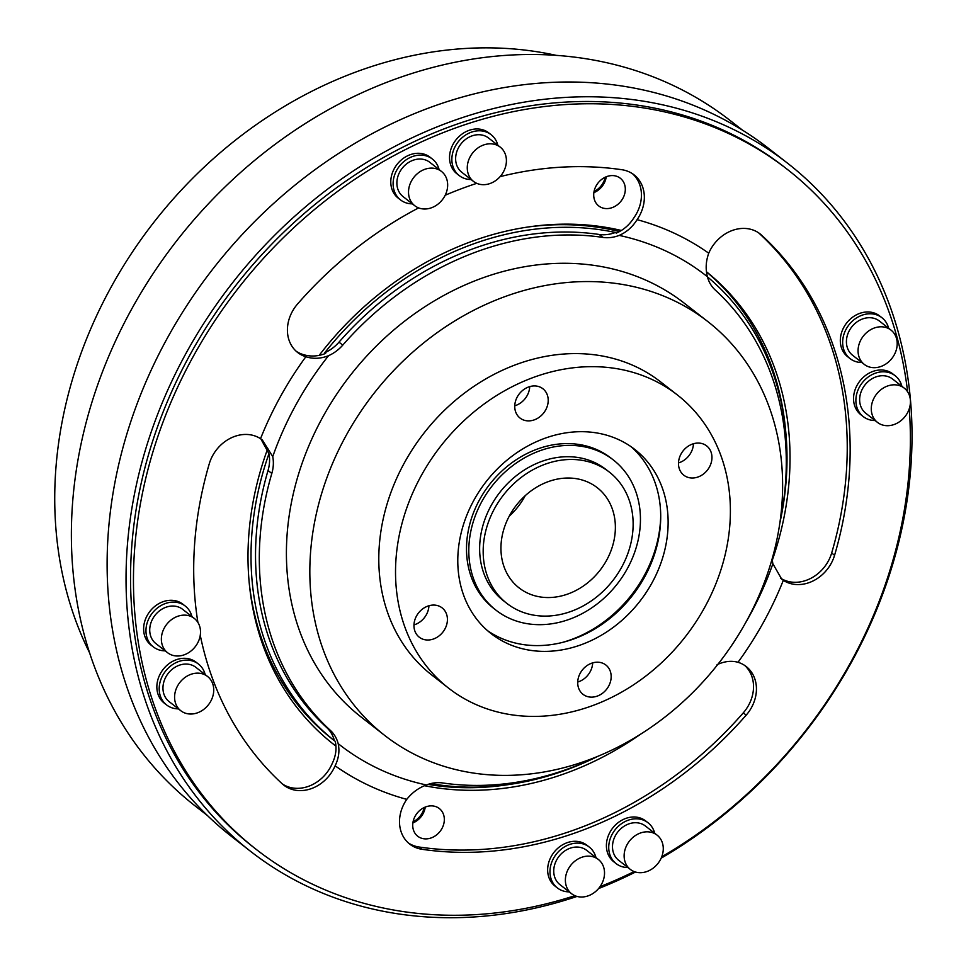 <?xml version="1.0" encoding="UTF-8"?>
<svg xmlns="http://www.w3.org/2000/svg" width="966" height="966" viewBox="0 0 966 966"><rect width="100%" height="100%" fill="white"/><g stroke="black" fill="none" stroke-linecap="round" stroke-linejoin="round"><path stroke-width="1.45" d="M185.182 713.113A21.735 18.125 128 0 0 210.153 702.282A21.735 18.125 128 0 0 207.545 676.454A21.735 18.125 128 0 0 203.15 674.063A21.735 18.125 128 0 0 178.167 684.894A21.735 18.125 128 0 0 180.787 710.722A21.735 18.125 128 0 0 185.182 713.113M207.545 676.454L195.905 667.361A21.735 18.125 128 0 0 191.51 664.97A21.735 18.125 128 0 0 166.538 675.802A21.735 18.125 128 0 0 169.147 701.63L180.787 710.722M419.111 208.088A21.735 18.125 128 0 0 444.082 197.257A21.735 18.125 128 0 0 441.462 171.429A21.735 18.125 128 0 0 437.067 169.038A21.735 18.125 128 0 0 412.096 179.869A21.735 18.125 128 0 0 414.716 205.698A21.735 18.125 128 0 0 419.111 208.088M441.462 171.429L429.822 162.336A21.735 18.125 128 0 0 425.426 159.945A21.735 18.125 128 0 0 400.455 170.777A21.735 18.125 128 0 0 403.076 196.605L414.716 205.698M868.651 366.766A21.735 18.125 128 0 0 893.622 355.935A21.735 18.125 128 0 0 891.002 330.106A21.735 18.125 128 0 0 886.607 327.715A21.735 18.125 128 0 0 861.636 338.547A21.735 18.125 128 0 0 864.256 364.375A21.735 18.125 128 0 0 868.651 366.766M891.002 330.106L879.362 321.014A21.735 18.125 128 0 0 874.967 318.623A21.735 18.125 128 0 0 849.995 329.454A21.735 18.125 128 0 0 852.616 355.283L864.256 364.375M205.178 674.606A25.913 21.614 128 0 0 198.477 664.065A25.913 21.614 128 0 0 193.236 661.215A25.913 21.614 128 0 0 163.459 674.135A25.913 21.614 128 0 0 166.575 704.926A25.913 21.614 128 0 0 171.815 707.776A25.913 21.614 128 0 0 178.42 708.875M198.477 664.065L196.146 662.253A25.913 21.614 128 0 0 190.906 659.404A25.913 21.614 128 0 0 161.129 672.312A25.913 21.614 128 0 0 164.244 703.115L166.575 704.926M439.095 169.581A25.913 21.614 128 0 0 432.394 159.04A25.913 21.614 128 0 0 427.153 156.202A25.913 21.614 128 0 0 397.376 169.11A25.913 21.614 128 0 0 400.504 199.902A25.913 21.614 128 0 0 405.744 202.751A25.913 21.614 128 0 0 412.349 203.85M432.394 159.04L430.063 157.229A25.913 21.614 128 0 0 424.823 154.379A25.913 21.614 128 0 0 395.046 167.299A25.913 21.614 128 0 0 398.173 198.09L400.504 199.902M888.635 328.259A25.913 21.614 128 0 0 881.934 317.717A25.913 21.614 128 0 0 876.693 314.868A25.913 21.614 128 0 0 846.916 327.788A25.913 21.614 128 0 0 850.032 358.579A25.913 21.614 128 0 0 855.284 361.429A25.913 21.614 128 0 0 861.889 362.528M881.934 317.717L879.603 315.906A25.913 21.614 128 0 0 874.363 313.056A25.913 21.614 128 0 0 844.586 325.965A25.913 21.614 128 0 0 847.713 356.768L850.032 358.579M189.916 616.042A21.735 18.125 -52 0 1 194.311 618.433A21.735 18.125 -52 0 1 196.931 644.262A21.735 18.125 -52 0 1 171.96 655.093A21.735 18.125 -52 0 1 167.565 652.702A21.735 18.125 -52 0 1 164.945 626.874A21.735 18.125 -52 0 1 189.916 616.042M194.311 618.433L182.671 609.341A21.735 18.125 128 0 0 178.275 606.95A21.735 18.125 128 0 0 153.304 617.781A21.735 18.125 128 0 0 155.924 643.61L167.565 652.702M165.198 650.855A25.913 21.614 -52 0 1 158.593 649.756A25.913 21.614 -52 0 1 153.352 646.906A25.913 21.614 -52 0 1 150.225 616.115A25.913 21.614 -52 0 1 180.002 603.195A25.913 21.614 -52 0 1 185.243 606.044A25.913 21.614 -52 0 1 191.944 616.586M185.243 606.044L182.912 604.233A25.913 21.614 128 0 0 177.672 601.383A25.913 21.614 128 0 0 147.895 614.291A25.913 21.614 128 0 0 151.022 645.095L153.352 646.906M495.824 144.719A21.735 18.125 -52 0 1 500.219 147.11A21.735 18.125 -52 0 1 502.827 172.938A21.735 18.125 -52 0 1 477.856 183.769A21.735 18.125 -52 0 1 473.461 181.379A21.735 18.125 -52 0 1 470.853 155.55A21.735 18.125 -52 0 1 495.824 144.719M500.219 147.11L488.579 138.029A21.735 18.125 128 0 0 484.183 135.638A21.735 18.125 128 0 0 459.212 146.47A21.735 18.125 128 0 0 461.82 172.298L473.461 181.379M471.106 179.543A25.913 21.614 -52 0 1 464.489 178.444A25.913 21.614 -52 0 1 459.248 175.595A25.913 21.614 -52 0 1 456.133 144.791A25.913 21.614 -52 0 1 485.91 131.883A25.913 21.614 -52 0 1 491.151 134.733A25.913 21.614 -52 0 1 497.852 145.262M491.151 134.733L488.82 132.91A25.913 21.614 128 0 0 483.58 130.06A25.913 21.614 128 0 0 453.803 142.98A25.913 21.614 128 0 0 456.918 173.771L459.248 175.595M899.841 385.736A21.735 18.125 -52 0 1 904.236 388.127A21.735 18.125 -52 0 1 906.845 413.955A21.735 18.125 -52 0 1 881.873 424.786A21.735 18.125 -52 0 1 877.478 422.396A21.735 18.125 -52 0 1 874.858 396.567A21.735 18.125 -52 0 1 899.841 385.736M904.236 388.127L892.596 379.034A21.735 18.125 128 0 0 888.201 376.643A21.735 18.125 128 0 0 863.218 387.475A21.735 18.125 128 0 0 865.838 413.303L877.478 422.396M875.111 420.548A25.913 21.614 -52 0 1 868.506 419.449A25.913 21.614 -52 0 1 863.266 416.6A25.913 21.614 -52 0 1 860.151 385.808A25.913 21.614 -52 0 1 889.928 372.888A25.913 21.614 -52 0 1 895.168 375.738A25.913 21.614 -52 0 1 901.87 386.279M895.168 375.738L892.838 373.927A25.913 21.614 128 0 0 887.597 371.077A25.913 21.614 128 0 0 857.82 383.985A25.913 21.614 128 0 0 860.935 414.788L863.266 416.6M593.933 857.047A21.735 18.125 -52 0 1 598.328 859.438A21.735 18.125 -52 0 1 600.949 885.267A21.735 18.125 -52 0 1 575.965 896.098A21.735 18.125 -52 0 1 571.57 893.707A21.735 18.125 -52 0 1 568.962 867.879A21.735 18.125 -52 0 1 593.933 857.047M598.328 859.438L586.688 850.358A21.735 18.125 128 0 0 582.293 847.967A21.735 18.125 128 0 0 557.322 858.798A21.735 18.125 128 0 0 559.93 884.627L571.57 893.707M569.216 891.872A25.913 21.614 -52 0 1 562.598 890.773A25.913 21.614 -52 0 1 557.358 887.923A25.913 21.614 -52 0 1 554.243 857.12A25.913 21.614 -52 0 1 584.019 844.212A25.913 21.614 -52 0 1 589.26 847.061A25.913 21.614 -52 0 1 595.962 857.591M589.26 847.061L586.93 845.238A25.913 21.614 128 0 0 581.689 842.388A25.913 21.614 128 0 0 551.912 855.308A25.913 21.614 128 0 0 555.039 886.1L557.358 887.923M634.722 871.779A21.735 18.125 128 0 0 659.693 860.947A21.735 18.125 128 0 0 657.085 835.119A21.735 18.125 128 0 0 652.69 832.74A21.735 18.125 128 0 0 627.707 843.572A21.735 18.125 128 0 0 630.327 869.4A21.735 18.125 128 0 0 634.722 871.779M657.085 835.119L645.445 826.039A21.735 18.125 128 0 0 641.05 823.648A21.735 18.125 128 0 0 616.067 834.479A21.735 18.125 128 0 0 618.687 860.308L630.327 869.4M654.719 833.284A25.913 21.614 128 0 0 648.017 822.742A25.913 21.614 128 0 0 642.776 819.893A25.913 21.614 128 0 0 612.999 832.813A25.913 21.614 128 0 0 616.115 863.604A25.913 21.614 128 0 0 621.355 866.454A25.913 21.614 128 0 0 627.96 867.553M648.017 822.742L645.686 820.931A25.913 21.614 128 0 0 640.446 818.081A25.913 21.614 128 0 0 610.669 830.989A25.913 21.614 128 0 0 613.784 861.781L616.115 863.604M523.801 420.101A18.583 15.492 -52 0 1 520.046 418.061A18.583 15.492 -52 0 1 517.812 395.975A18.583 15.492 -52 0 1 539.161 386.714A18.583 15.492 -52 0 1 542.916 388.767A18.583 15.492 -52 0 1 545.15 410.84A18.583 15.492 -52 0 1 523.801 420.101M438.371 605.851A18.583 15.492 128 0 0 417.022 615.113A18.583 15.492 128 0 0 419.256 637.186A18.583 15.492 128 0 0 423.011 639.226A18.583 15.492 128 0 0 444.36 629.965A18.583 15.492 128 0 0 442.126 607.892A18.583 15.492 128 0 0 438.371 605.851M586.76 696.353A18.583 15.492 -52 0 1 583.005 694.312A18.583 15.492 -52 0 1 580.771 672.239A18.583 15.492 -52 0 1 602.108 662.978A18.583 15.492 -52 0 1 605.875 665.019A18.583 15.492 -52 0 1 608.109 687.092A18.583 15.492 -52 0 1 586.76 696.353M702.898 443.841A18.583 15.492 128 0 0 681.549 453.102A18.583 15.492 128 0 0 683.795 475.187A18.583 15.492 128 0 0 687.55 477.228A18.583 15.492 128 0 0 708.899 467.967A18.583 15.492 128 0 0 706.653 445.894A18.583 15.492 128 0 0 702.898 443.841M435.775 806.61A17.557 14.647 128 0 0 415.609 815.364A17.557 14.647 128 0 0 417.71 836.218A17.557 14.647 128 0 0 421.261 838.15A17.557 14.647 128 0 0 441.438 829.408A17.557 14.647 128 0 0 439.325 808.542A17.557 14.647 128 0 0 435.775 806.61M616.767 176.319A17.557 14.647 128 0 0 596.602 185.061A17.557 14.647 128 0 0 598.715 205.927A17.557 14.647 128 0 0 602.265 207.859A17.557 14.647 128 0 0 622.43 199.105A17.557 14.647 128 0 0 620.317 178.251A17.557 14.647 128 0 0 616.767 176.319M631.04 446.678A116.801 97.397 -52 0 1 639.975 584.841A116.801 97.397 -52 0 1 507.283 640.651A116.801 97.397 -52 0 1 487.456 630.605M514.709 646.447A116.801 97.397 -52 0 1 491.09 633.611A116.801 97.397 -52 0 1 477.035 494.821A116.801 97.397 -52 0 1 611.212 436.632A116.801 97.397 -52 0 1 634.831 449.468A116.801 97.397 -52 0 1 648.886 588.246A116.801 97.397 -52 0 1 514.709 646.447M593.993 449.419A95.308 79.478 -52 0 1 613.277 459.901A95.308 79.478 -52 0 1 624.736 573.152A95.308 79.478 -52 0 1 515.24 620.643A95.308 79.478 -52 0 1 495.969 610.162A95.308 79.478 -52 0 1 484.509 496.91A95.308 79.478 -52 0 1 593.993 449.419M495.969 610.162L493.686 608.375A95.308 79.478 -52 0 1 482.215 495.123A95.308 79.478 -52 0 1 591.711 447.632A95.308 79.478 -52 0 1 610.983 458.113L613.277 459.901M592.556 462.992A83.269 69.443 -52 0 1 609.401 472.145A83.269 69.443 -52 0 1 619.411 571.087A83.269 69.443 -52 0 1 523.753 612.589A83.269 69.443 -52 0 1 506.921 603.436A83.269 69.443 -52 0 1 496.898 504.481A83.269 69.443 -52 0 1 592.556 462.992M506.921 603.436L503.383 600.671A83.269 69.443 -52 0 1 493.36 501.728A83.269 69.443 -52 0 1 589.019 460.239A83.269 69.443 -52 0 1 605.863 469.391L609.401 472.145M486.14 708.549A185.943 155.055 128 0 0 699.746 615.897A185.943 155.055 128 0 0 677.383 394.961A185.943 155.055 128 0 0 639.77 374.53A185.943 155.055 128 0 0 426.163 467.182A185.943 155.055 128 0 0 448.538 688.106A185.943 155.055 128 0 0 486.14 708.549M677.383 394.961L660.647 381.908A185.943 155.055 128 0 0 623.046 361.465A185.943 155.055 128 0 0 409.439 454.117A185.943 155.055 128 0 0 431.802 675.053L448.538 688.106M437.767 764.275A262.523 218.92 128 0 0 739.352 633.467A262.523 218.92 128 0 0 707.776 321.533A262.523 218.92 128 0 0 654.682 292.674A262.523 218.92 128 0 0 353.097 423.482A262.523 218.92 128 0 0 384.685 735.416A262.523 218.92 128 0 0 437.767 764.275M384.685 735.416L361.26 717.134A262.523 218.92 -52 0 1 329.672 405.201A262.523 218.92 -52 0 1 631.257 274.392A262.523 218.92 -52 0 1 684.351 303.252L707.776 321.533M408.34 842.932A35.947 29.982 128 0 0 414.112 845.805A35.947 29.982 128 0 0 419.111 847.025L422.021 849.295A35.947 29.982 -52 0 1 417.022 848.076A35.947 29.982 -52 0 1 409.753 844.127A35.947 29.982 -52 0 1 404.525 802.975A35.947 29.982 -52 0 1 406.758 799.365A317.234 264.539 -52 0 1 335.117 765.809A35.947 29.982 -52 0 1 333.258 769.612A35.947 29.982 -52 0 1 291.056 789.089A35.947 29.982 -52 0 1 283.775 785.141A35.947 29.982 -52 0 1 282.265 783.861A364.532 303.976 128 0 1 200.252 635.254M282.362 783.945A35.947 29.982 128 0 0 288.146 786.819A35.947 29.982 128 0 0 330.348 767.342A35.947 29.982 128 0 0 332.207 763.538C335.842 756.016 336.856 748.626 335.262 741.369L334.393 740.693A35.947 29.982 128 0 0 326.629 727.47A292.626 244.012 -52 0 1 268.041 470.49A35.947 29.982 128 0 0 268.946 453.682A297.649 248.202 128 0 0 334.393 740.693M296.248 351.298A35.947 29.982 128 0 0 299.569 353.17A35.947 29.982 128 0 0 302.02 354.172A35.947 29.982 128 0 0 302.938 354.474C310.327 356.84 317.886 356.49 325.639 353.411L324.769 352.735A35.947 29.982 128 0 0 338.994 342.157A292.626 244.012 -52 0 1 599.21 234.472A35.947 29.982 128 0 0 615.39 232.456A297.649 248.202 128 0 0 324.769 352.735M338.994 342.157L342.773 345.116A35.947 29.982 -52 0 1 328.549 355.681C320.784 358.76 313.225 359.111 305.848 356.744A35.947 29.982 -52 0 1 304.93 356.442A35.947 29.982 -52 0 1 302.479 355.44A35.947 29.982 -52 0 1 297.661 352.493A35.947 29.982 -52 0 1 297.673 303.867A364.532 303.976 128 0 1 418.604 207.907M780.407 578.054A35.947 29.982 128 0 0 783.523 579.793A35.947 29.982 128 0 0 785.974 580.783A35.947 29.982 128 0 0 831.666 553.011L834.576 555.281A35.947 29.982 -52 0 1 788.884 583.053A35.947 29.982 -52 0 1 786.433 582.063A35.947 29.982 -52 0 1 783.317 580.325A317.234 264.539 -52 0 1 738.012 662.278A35.947 29.982 -52 0 1 741.369 663.57A35.947 29.982 -52 0 1 746.187 666.528A35.947 29.982 -52 0 1 746.187 715.142L743.277 712.872A35.947 29.982 128 0 0 744.689 665.441M574.879 895.675A431.416 359.75 -52 0 1 343.703 897.003A431.416 359.75 -52 0 1 256.461 849.573A431.416 359.75 -52 0 1 204.55 336.977A431.416 359.75 -52 0 1 700.157 122.018A431.416 359.75 -52 0 1 787.399 169.436A431.416 359.75 -52 0 1 907.629 391.834M909.26 408.739A431.416 359.75 -52 0 1 661.734 856.794M634.143 871.573A431.416 359.75 -52 0 1 600.031 886.655M787.399 169.436L784.489 167.166A431.416 359.75 128 0 0 697.247 119.748A431.416 359.75 128 0 0 201.64 334.707A431.416 359.75 128 0 0 253.551 847.303L256.461 849.573M661.179 858.146A436.427 363.94 128 0 0 787.568 163.218A436.427 363.94 128 0 0 699.312 115.232A436.427 363.94 128 0 0 197.958 332.702A436.427 363.94 128 0 0 250.46 851.251A436.427 363.94 128 0 0 338.716 899.237A436.427 363.94 128 0 0 577.028 896.424M598.558 888.563A436.427 363.94 128 0 0 635.495 872.032M787.568 163.218L768.658 148.45A436.427 363.94 128 0 0 680.402 100.476A436.427 363.94 128 0 0 179.036 317.935A436.427 363.94 128 0 0 231.55 836.496L250.46 851.251M742.54 130.181L730.381 120.69A434.76 362.54 128 0 0 642.462 72.897A434.76 362.54 128 0 0 143.016 289.522A434.76 362.54 128 0 0 195.325 806.091L207.485 815.582M584.406 480.718A63.539 52.985 128 0 0 511.412 512.378A63.539 52.985 128 0 0 519.056 587.871A63.539 52.985 128 0 0 531.904 594.863A63.539 52.985 128 0 0 604.897 563.202A63.539 52.985 128 0 0 597.254 487.697A63.539 52.985 128 0 0 584.406 480.718M621.38 230.476A300.994 250.991 128 0 0 319.178 355.367M267.824 448.393A300.994 250.991 128 0 0 333.801 744.496A300.994 250.991 128 0 0 335.951 746.138M332.135 743.18A300.994 250.991 128 0 0 335.939 746.018M779.803 523.198A297.649 248.202 128 0 0 707.474 276.892M430.751 783.595A297.649 248.202 128 0 0 597.797 756.354M500.11 176.633A364.532 303.976 128 0 1 621.826 169.714A35.947 29.982 -52 0 1 634.094 174.882A35.947 29.982 -52 0 1 639.335 216.034A35.947 29.982 -52 0 1 637.089 219.656C632.525 226.974 626.548 232.226 619.182 235.402A297.649 248.202 -52 0 1 645.759 242.852A297.649 248.202 -52 0 1 707.426 276.735C705.409 269.128 705.844 261.291 708.742 253.201A35.947 29.982 -52 0 1 710.59 249.409A35.947 29.982 -52 0 1 760.073 233.881A35.947 29.982 -52 0 1 761.582 235.161L758.672 232.891A35.947 29.982 128 0 0 758.576 232.794M637.089 219.656A317.234 264.539 -52 0 1 652.98 224.571A317.234 264.539 -52 0 1 708.742 253.201M305.848 356.744A317.234 264.539 -52 0 0 260.53 438.697A35.947 29.982 -52 0 0 257.415 436.958A35.947 29.982 -52 0 0 209.284 463.728A364.532 303.976 128 0 0 197.909 622.454M476.769 183.347A364.532 303.976 128 0 0 445.181 195.253M834.576 555.281A364.532 303.976 128 0 0 761.582 235.161M422.021 849.295A364.532 303.976 128 0 0 746.187 715.142M326.629 727.47L330.408 730.429A292.626 244.012 -52 0 1 271.82 473.449L268.041 470.49M330.408 730.429A35.947 29.982 -52 0 1 338.172 743.639C339.766 750.908 338.752 758.298 335.117 765.809M406.758 799.365C412.071 792.627 418.628 787.821 426.417 784.972A297.649 248.202 -52 0 1 338.172 743.639M426.417 784.972A35.947 29.982 -52 0 1 442.609 782.955A292.626 244.012 -52 0 0 597.338 756.547M783.317 580.325L781.723 579.189L772.872 563.746A297.649 248.202 -52 0 1 745.269 623.336M772.872 563.746A35.947 29.982 -52 0 1 772.257 558.42M707.426 276.735A35.947 29.982 -52 0 0 715.19 289.957A292.626 244.012 -52 0 1 779.876 522.715M619.182 235.402A35.947 29.982 -52 0 1 603.001 237.419L599.21 234.472M342.773 345.116A292.626 244.012 -52 0 1 603.001 237.419M260.53 438.697L262.341 439.989L272.738 456.628A297.649 248.202 -52 0 1 328.549 355.681M272.738 456.628A35.947 29.982 -52 0 1 271.82 473.449M268.946 453.682L260.856 438.902M615.39 232.456L616.272 233.132C623.65 229.944 629.627 224.692 634.179 217.386A35.947 29.982 128 0 0 636.425 213.764A35.947 29.982 128 0 0 632.597 173.808M428.059 784.38A300.994 250.991 128 0 0 507.718 784.706M785.455 428.928A300.994 250.991 128 0 0 706.46 271.881M619.508 231.574A297.649 248.202 128 0 0 526.977 227.155M249.24 582.933A297.649 248.202 128 0 0 332.521 739.244L335.262 741.381M424.497 785.708A300.994 250.991 128 0 0 640.76 734.088M772.353 560.075A300.994 250.991 128 0 0 706.448 271.736M419.111 847.025A364.532 303.976 128 0 0 743.277 712.872M831.666 553.011A364.532 303.976 128 0 0 758.672 232.891M509.275 516.11A63.539 52.985 128 0 0 525.263 495.63M413.062 821.788A17.557 14.647 128 0 0 424.183 807.54M594.054 191.485A17.557 14.647 128 0 0 605.187 177.237M556.175 55.352A408.002 340.225 128 0 0 153.92 222.228A408.002 340.225 128 0 0 89.657 652.956M412.868 822.935A17.557 14.647 128 0 0 425.257 807.069M593.861 192.632A17.557 14.647 128 0 0 606.25 176.778M717.05 664.693C724.391 661.287 731.371 660.478 738.012 662.278M660.708 516.375A120.4 100.392 -52 0 1 562.272 642.462M678.506 462.907A18.583 15.492 128 0 0 693.467 443.744M592.677 662.869A18.583 15.492 -52 0 1 577.716 682.032M413.979 624.905A18.583 15.492 128 0 0 428.928 605.742M529.718 386.617A18.583 15.492 -52 0 1 514.757 405.78"/></g></svg>
